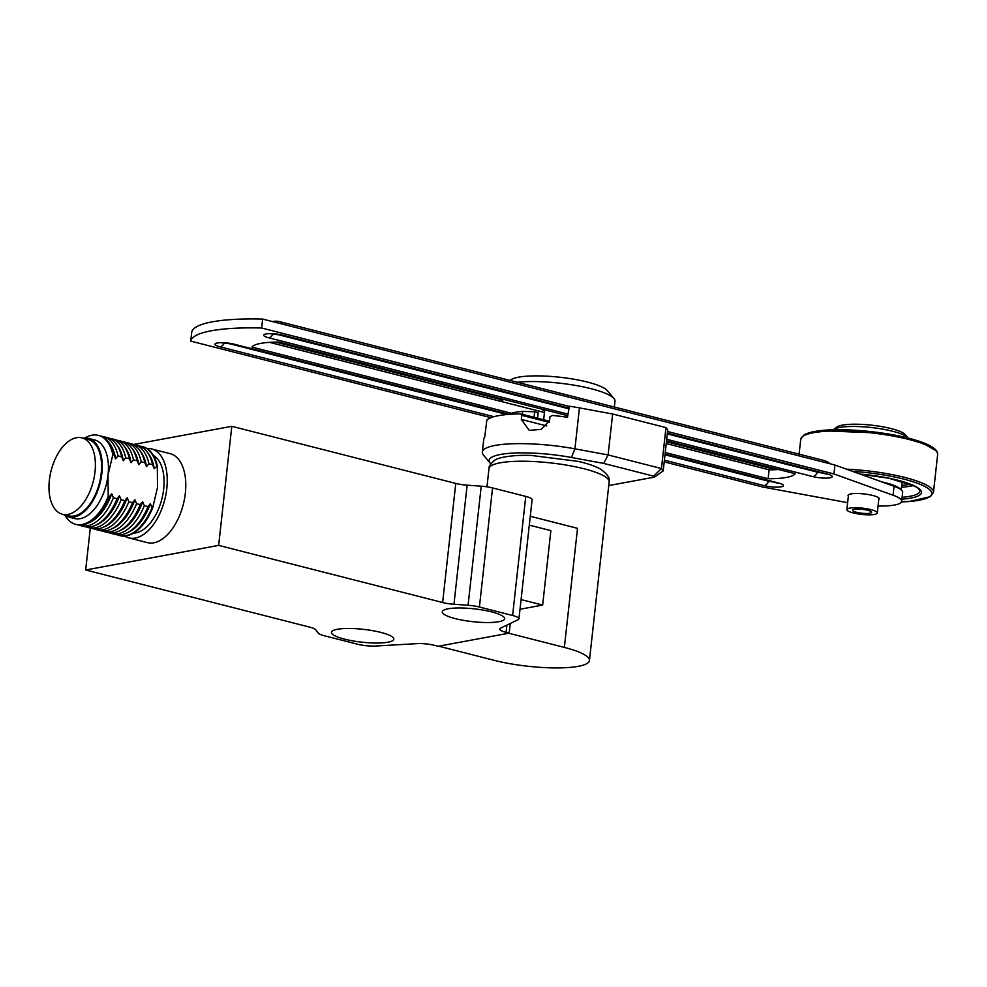 <?xml version="1.0" encoding="UTF-8"?>
<svg xmlns="http://www.w3.org/2000/svg" width="987" height="987" viewBox="0 0 987 987"><rect width="100%" height="100%" fill="white"/><g stroke="black" fill="none" stroke-linecap="round" stroke-linejoin="round"><path stroke-width="1.48" d="M833.238 429.801A38.259 7.884 6.3 0 1 833.472 429.604L836.766 427.087A35.199 7.254 6.3 0 1 871.595 425.175A35.199 7.254 6.3 0 1 905.165 434.65L907.83 437.821A38.259 7.884 6.3 0 1 908.015 438.055M833.472 429.604A38.259 7.884 6.3 0 1 884.549 429.481A38.259 7.884 6.3 0 1 907.83 437.821M853.224 512.919A15.298 3.158 6.3 0 1 846.871 509.6A15.298 3.158 6.3 0 1 862.428 508.145A15.298 3.158 6.3 0 1 877.295 512.956A15.298 3.158 6.3 0 1 868.881 514.832A15.298 3.158 6.3 0 1 853.224 512.919M856.543 512.302A9.562 1.974 6.3 0 1 852.583 510.23A9.562 1.974 6.3 0 1 862.305 509.317A9.562 1.974 6.3 0 1 871.595 512.327A9.562 1.974 6.3 0 1 866.339 513.499A9.562 1.974 6.3 0 1 856.543 512.302M852.46 471.33A67.338 13.867 6.3 0 1 923.585 485.863A67.338 13.867 6.3 0 1 913.53 501.063L901.513 501.889M935.676 450.504L920.6 441.843L882.921 433.182L820.666 430.69M490.909 417.674L190.738 341.12L191.725 332.187A110.963 22.849 6.3 0 1 262.653 319.072L834.94 465.025L894.049 486.283A38.259 7.884 6.3 0 1 902.661 492.402L901.674 501.334A38.259 7.884 6.3 0 1 878.072 505.998M269.463 342.353L544.442 412.492M666.225 443.558L769.12 469.8A49.745 10.24 -173.7 0 0 778.669 469.516M847.636 502.667L763.025 487.084L664.202 461.879M834.94 465.025L833.953 473.957L893.062 495.215A38.259 7.884 6.3 0 1 901.674 501.334M262.653 319.072L261.666 328.005L569.314 406.471M667.557 431.516L833.953 473.957M190.738 341.12A110.963 22.849 6.3 0 1 261.666 328.005M769.12 469.8L768.145 478.732L665.238 452.49M511.426 413.257L251.969 347.079A49.745 10.24 6.3 0 1 279.013 342.082L567.759 415.724M666.521 440.918L795.177 473.723A49.745 10.24 6.3 0 1 768.145 478.732M848.364 496.165A15.693 3.232 6.3 0 1 848.055 495.412A15.693 3.232 6.3 0 1 856.679 493.5A15.693 3.232 6.3 0 1 872.73 495.462A15.693 3.232 6.3 0 1 879.244 498.854A15.693 3.232 6.3 0 1 878.788 499.521M821.394 472.81A4.898 1.012 6.3 0 1 817.569 472.23A9.179 5.071 104.3 0 1 812.918 476.598A12.239 2.517 -173.7 0 0 829.907 477.807A12.239 2.517 -173.7 0 0 827.106 473.97L667.372 433.231M772.636 481.829A4.898 1.012 6.3 0 1 768.811 481.249A9.179 5.071 104.3 0 1 764.16 485.616A12.239 2.517 -173.7 0 0 781.149 486.825A12.239 2.517 -173.7 0 0 778.348 482.988L665.065 454.094M504.024 399.464A57.394 11.819 -173.7 0 0 500.582 401.302M544.651 410.691A15.693 3.232 6.3 0 1 541.147 408.939M614.346 407.026L614.987 401.178A57.394 11.819 -173.7 0 0 613.976 398.563A57.394 11.819 -173.7 0 0 574.409 385.226A57.394 11.819 -173.7 0 0 517.176 382.253M613.976 398.563L607.326 390.63A49.745 10.24 -173.7 0 0 559.888 377.244A49.745 10.24 -173.7 0 0 510.661 379.958L510.045 380.427M490.835 463.828A61.219 12.609 6.3 0 1 490.194 463.137A61.219 12.609 6.3 0 1 510.76 453.23A61.219 12.609 6.3 0 1 571.424 457.474L603.674 463.409L653.641 476.153L654.369 477.14L608.745 485.579M653.641 476.153L661.45 468.541L663.202 470.935L654.369 477.14M663.202 470.935L667.73 429.999L665.978 427.605L661.45 468.541L608.115 454.945L603.674 463.409M665.978 427.605L612.643 413.997L608.115 454.945L574.928 448.826A68.868 14.188 -173.7 0 0 482.335 452.071A68.868 14.188 -173.7 0 0 483.544 455.204L490.194 463.137M612.643 413.997L579.443 407.89A68.868 14.188 -173.7 0 0 569.363 406.212L567.488 417.279A68.868 14.188 -173.7 0 0 552.609 415.441L549.969 416.687L549.512 420.783L541.209 429.357L529.279 430.394L521.346 419.45L521.79 415.354L549.154 422.325M521.79 415.354L520.84 413.923L549.451 421.215M520.482 413.874A68.868 14.188 -173.7 0 0 486.862 420.03L484.716 437.093A68.868 14.188 -173.7 0 0 483.778 439.042L482.335 452.071M522.394 414.318L522.715 411.394A48.98 10.092 -173.7 0 0 509.958 413.763L509.909 414.293M534.041 417.291L534.646 411.789L522.715 411.394M537.533 418.18L538.149 412.677L534.646 411.789M537.619 418.204L538.149 412.677M564.367 647.41A60.454 12.449 6.3 0 1 589.436 660.525A60.454 12.449 6.3 0 1 556.187 667.928A60.454 12.449 6.3 0 1 494.327 660.365L438.672 646.177L508.712 633.222L564.367 647.41L577.518 528.329L530.278 516.275M133.837 444.434L231.809 426.31L455.772 483.433A15.298 3.158 -173.7 0 0 467.122 485.172L481.224 486.184A15.298 3.158 -173.7 0 1 492.562 487.936L525.75 496.399A15.298 3.158 6.3 0 1 532.104 499.718L518.952 618.812A15.298 3.158 6.3 0 1 518.089 619.7L500.606 628.139A15.298 3.158 6.3 0 0 499.743 629.04A15.298 3.158 6.3 0 0 506.084 632.359L506.886 625.104M510.23 623.5L509.156 633.136L438.228 646.263L435.156 645.473A15.298 3.158 6.3 0 0 416.884 643.635L375.739 646.029A15.298 3.158 6.3 0 1 357.454 644.19L324.267 635.727A15.298 3.158 6.3 0 1 318.11 633.012L315.791 629.829A15.298 3.158 6.3 0 0 309.647 627.115L85.672 569.992L90.31 528.082M529.291 525.133L550.869 530.636L542.653 605.068L520.013 609.263M492.562 487.936L479.411 607.017L512.611 615.481A15.298 3.158 6.3 0 1 518.952 618.812M467.122 485.172L453.971 604.266L468.072 605.265L481.224 486.184M231.809 426.31L218.658 545.392L442.632 602.514L455.772 483.433M218.658 545.392L85.672 569.992M128.853 537.903L147.396 542.64A45.908 25.341 -75.7 0 0 183.298 504.406A45.908 25.341 -75.7 0 0 170.097 453.662L151.542 448.925A45.908 25.341 104.3 0 1 164.755 499.681A45.908 25.341 104.3 0 1 128.853 537.903A45.908 25.341 104.3 0 1 124.683 536.101M479.411 607.017A15.298 3.158 -173.7 0 0 468.072 605.265M453.971 604.266A15.298 3.158 6.3 0 1 442.632 602.514M509.156 633.136L506.084 632.359M387.99 642.216A31.374 6.465 6.3 0 1 352.754 640.871A31.374 6.465 6.3 0 1 331.447 632.309A31.374 6.465 6.3 0 1 363.352 629.336A31.374 6.465 6.3 0 1 393.825 639.194A31.374 6.465 6.3 0 1 387.99 642.216M448.11 608.794A31.374 6.465 6.3 0 1 483.346 610.139A31.374 6.465 6.3 0 1 504.641 618.701A31.374 6.465 6.3 0 1 472.748 621.674A31.374 6.465 6.3 0 1 442.275 611.817A31.374 6.465 6.3 0 1 448.11 608.794M542.653 605.068L521.074 599.565M147.026 448.517A45.908 25.341 104.3 0 1 151.542 448.925M153.392 455.414A40.553 22.38 104.3 0 1 161.88 498.953A40.553 22.38 104.3 0 1 133.578 533.103M142.535 446.642A45.908 25.341 104.3 0 1 142.856 446.716A45.908 25.341 104.3 0 1 157.315 465.926L157.501 487.492L152.701 507.787A45.908 25.341 104.3 0 1 120.167 535.694A45.908 25.341 104.3 0 1 119.846 535.608M152.701 507.787L152.047 507.626A45.908 25.341 104.3 0 1 119.526 535.534A45.908 25.341 104.3 0 1 117.527 534.855M152.047 507.626L150.382 503.703L147.976 506.59L144.324 505.652L142.659 501.741L140.24 504.616L136.601 503.678L134.935 499.767L132.517 502.642L128.865 501.717L127.2 497.793L124.781 500.668L121.142 499.743L119.476 495.819L117.058 498.706L113.406 497.769L111.741 493.845L109.323 496.732L108.225 496.449L108.039 474.883L112.851 454.588L113.949 454.859L115.615 458.782L118.033 455.908L121.672 456.833L123.338 460.756L125.756 457.869L129.408 458.807L131.074 462.73L133.492 459.843L137.131 460.781L138.797 464.692L141.215 461.817L144.867 462.743L146.532 466.666L148.951 463.791L152.59 464.717L154.256 468.64L157.315 465.926M140.142 446.186A45.908 25.341 104.3 0 1 142.214 446.556A45.908 25.341 104.3 0 1 156.674 465.765M65.167 515.658A45.908 25.341 -75.7 0 0 75.703 524.356A45.908 25.341 -75.7 0 0 108.225 496.449M82.982 438.154A40.553 22.38 104.3 0 1 88.386 438.351L94.567 439.931A40.553 22.38 104.3 0 1 108.039 474.883A40.553 22.38 104.3 0 1 74.518 518.52L68.337 516.941A40.553 22.38 104.3 0 1 63.501 514.523M112.851 454.588A45.908 25.341 -75.7 0 0 98.392 435.378A45.908 25.341 -75.7 0 0 84.981 437.969M150.382 503.703A44.378 24.502 104.3 0 1 128.298 532.338L126.25 533.264A45.908 25.341 104.3 0 1 115.442 534.485L111.79 533.56A45.908 25.341 104.3 0 1 109.791 532.881M132.406 444.212A45.908 25.341 104.3 0 1 134.491 444.582L138.131 445.507A45.908 25.341 104.3 0 1 147.038 451.762L148.395 453.551A44.378 24.502 104.3 0 1 154.256 468.64M75.703 524.356L76.801 524.628A45.908 25.341 -75.7 0 0 87.596 523.406A45.908 25.341 -75.7 0 0 109.323 496.732M88.386 438.351A40.553 22.38 104.3 0 1 100.057 483.186A40.553 22.38 104.3 0 1 68.337 516.941M113.949 454.859A45.908 25.341 -75.7 0 0 108.385 441.905A45.908 25.341 -75.7 0 0 99.49 435.649L98.392 435.378M147.976 506.59A45.908 25.341 104.3 0 1 126.25 533.264M147.038 451.762A45.908 25.341 104.3 0 1 152.59 464.717M87.596 523.406L89.657 522.481A44.378 24.502 -75.7 0 0 111.741 493.845M81.921 437.883L88.102 439.462A39.406 21.751 104.3 0 1 99.44 483.025A39.406 21.751 104.3 0 1 68.621 515.831L62.44 514.252A39.406 21.751 104.3 0 1 49.35 480.299A39.406 21.751 104.3 0 1 81.921 437.883A39.406 21.751 104.3 0 1 93.259 481.446A39.406 21.751 104.3 0 1 62.44 514.252M115.615 458.782A44.378 24.502 -75.7 0 0 109.754 443.694L108.385 441.905M144.324 505.652A45.908 25.341 104.3 0 1 111.79 533.56M134.491 444.582A45.908 25.341 104.3 0 1 148.951 463.791M78.874 524.998A45.908 25.341 -75.7 0 0 80.872 525.676A45.908 25.341 -75.7 0 0 113.406 497.769M118.033 455.908A45.908 25.341 -75.7 0 0 103.573 436.698A45.908 25.341 -75.7 0 0 101.488 436.328M142.659 501.741A44.378 24.502 104.3 0 1 120.574 530.377L118.514 531.29A45.908 25.341 104.3 0 1 107.719 532.511L104.067 531.586A45.908 25.341 104.3 0 1 102.068 530.907M124.683 442.238A45.908 25.341 104.3 0 1 126.755 442.608L130.407 443.533A45.908 25.341 104.3 0 1 139.303 449.788L140.672 451.577A44.378 24.502 104.3 0 1 146.532 466.666M80.872 525.676L84.524 526.602A45.908 25.341 -75.7 0 0 95.332 525.38A45.908 25.341 -75.7 0 0 117.058 498.706M121.672 456.833A45.908 25.341 -75.7 0 0 116.121 443.879A45.908 25.341 -75.7 0 0 107.225 437.623L103.573 436.698M140.24 504.616A45.908 25.341 104.3 0 1 118.514 531.29M139.303 449.788A45.908 25.341 104.3 0 1 144.867 462.743M95.332 525.38L97.392 524.455A44.378 24.502 -75.7 0 0 119.476 495.819M123.338 460.756A44.378 24.502 -75.7 0 0 117.478 445.668L116.121 443.879M136.601 503.678A45.908 25.341 104.3 0 1 104.067 531.586M126.755 442.608A45.908 25.341 104.3 0 1 141.215 461.817M86.609 526.972A45.908 25.341 -75.7 0 0 88.608 527.65A45.908 25.341 -75.7 0 0 121.142 499.743M125.756 457.869A45.908 25.341 -75.7 0 0 111.297 438.66A45.908 25.341 -75.7 0 0 109.224 438.302M134.935 499.767A44.378 24.502 104.3 0 1 112.851 528.403L110.791 529.316A45.908 25.341 104.3 0 1 99.983 530.55L96.331 529.612A45.908 25.341 104.3 0 1 94.333 528.946M116.947 440.276A45.908 25.341 104.3 0 1 119.032 440.634L122.684 441.571A45.908 25.341 104.3 0 1 131.579 447.814L132.937 449.616A44.378 24.502 104.3 0 1 138.797 464.692M88.608 527.65L92.26 528.576A45.908 25.341 -75.7 0 0 103.055 527.354A45.908 25.341 -75.7 0 0 124.781 500.668M129.408 458.807A45.908 25.341 -75.7 0 0 123.844 445.84A45.908 25.341 -75.7 0 0 114.948 439.597L111.297 438.66M132.517 502.642A45.908 25.341 104.3 0 1 110.791 529.316M131.579 447.814A45.908 25.341 104.3 0 1 137.131 460.781M103.055 527.354L105.115 526.429A44.378 24.502 -75.7 0 0 127.2 497.793M131.074 462.73A44.378 24.502 -75.7 0 0 125.213 447.642L123.844 445.84M128.865 501.717A45.908 25.341 104.3 0 1 96.331 529.612M119.032 440.634A45.908 25.341 104.3 0 1 133.492 459.843M846.439 469.158A68.868 14.188 6.3 0 1 933.455 492.414L937.65 454.452A68.868 14.188 -173.7 0 0 895.209 436.451A68.868 14.188 -173.7 0 0 819.395 431.85A68.868 14.188 -173.7 0 0 800.741 439.338L799.1 454.156M860.121 474.093A56.975 11.733 6.3 0 1 917.046 487.282A56.975 11.733 6.3 0 1 901.921 499.188M860.245 474.13L888.855 478.239L914.813 486.221L918.49 488.553L920.106 490.921A55.445 11.425 6.3 0 1 902.118 497.312M901.439 487.245A55.173 11.363 -173.7 0 0 913.456 485.542M901.699 485.37A53.643 11.042 -173.7 0 0 910.372 484.235M881.922 481.927A36.383 7.489 6.3 0 1 900.551 489.392M894.049 486.283L893.062 495.215M830.141 463.804A15.298 15.298 0 0 0 823.8 460.448A15.298 8.451 104.3 0 1 827.106 463.026M823.8 460.448L279.679 321.676A15.298 8.451 104.3 0 1 282.985 324.254M775.745 469.676A15.298 15.298 0 0 0 775.029 469.467A15.298 8.451 104.3 0 1 775.659 469.676M569.03 408.149L282.985 335.198A12.239 2.517 -173.7 0 0 265.996 333.976A12.239 2.517 -173.7 0 0 268.797 337.813L568.018 414.133M666.694 439.301L812.918 476.598M509.181 414.343L234.227 344.216A12.239 2.517 -173.7 0 0 217.239 342.995A12.239 2.517 -173.7 0 0 220.039 346.832L493.919 416.687M664.399 460.164L764.16 485.616M827.106 473.97A9.179 5.071 104.3 0 1 825.823 473.933L826.896 474.007M273.177 333.951A9.179 5.071 104.3 0 1 268.797 337.813M817.767 471.885A6.119 3.38 104.3 0 0 817.569 472.23L667.298 433.91M568.919 408.815L276.496 334.235M269.624 333.668L281.702 335.161A9.179 5.071 -75.7 0 0 282.985 335.198M778.348 482.988A9.179 5.071 104.3 0 1 777.065 482.951L778.138 483.025M224.419 342.982A9.179 5.071 104.3 0 1 220.039 346.832M768.996 480.903A6.119 3.38 104.3 0 0 768.811 481.249L664.991 454.773M507.121 414.515L227.738 343.254M220.866 342.686L232.944 344.179A9.179 5.071 -75.7 0 0 234.227 344.216M579.443 407.89L574.928 448.826L571.424 457.474M521.346 419.45L546.761 425.928M521.161 414.046L549.438 421.264M589.436 660.525L609.152 481.89A60.454 12.449 -173.7 0 0 568.105 465.395A60.454 12.449 -173.7 0 0 500.224 462.804A60.454 12.449 -173.7 0 0 488.972 468.628L486.973 486.825M525.75 496.399L512.611 615.481M848.512 494.758L846.871 509.6M878.936 498.114L877.295 512.956M901.489 501.939L908.928 501.569L930.396 496.658L933.455 492.414M800.741 439.338L803.8 435.094C807.095 433.009 812.597 431.541 820.333 430.653C844.514 427.605 890.077 432.158 915.677 440.165C927.681 443.755 934.837 447.629 937.144 451.775L937.65 454.452M901.094 489.799L902.241 481.496M279.679 321.676A15.298 15.298 0 0 0 272.498 321.577M275.644 342.107L502.704 400.019M666.422 441.769L775.029 469.467M281.702 335.161L568.993 408.433M667.335 433.515L825.823 473.933M232.944 344.179L508.305 414.404M665.028 454.378L777.065 482.951M499.817 398.39L499.521 401.03M609.152 481.89C610.348 478.177 607.289 473.797 599.985 468.776C594.667 465.975 587.475 463.52 578.407 461.422L531.228 455.426C509.563 454.723 496.547 458.091 494.105 460.707C490.305 464.186 488.59 466.826 488.972 468.628M120.167 535.694L119.526 535.534M142.856 446.716L142.214 446.556M567.019 417.217L567.204 415.576M543.652 419.734L544.738 409.852"/></g></svg>
